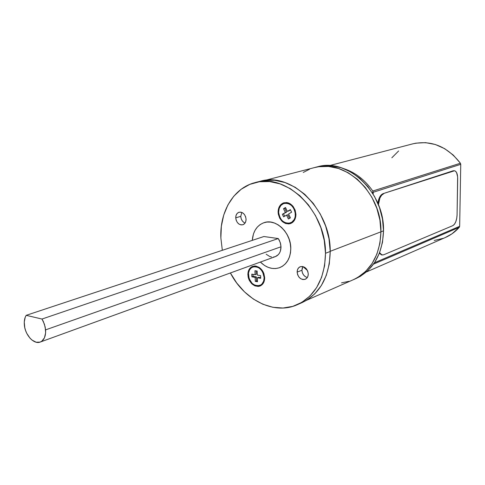 <?xml version="1.0" encoding="UTF-8"?>
<svg xmlns="http://www.w3.org/2000/svg" width="485" height="485" viewBox="0 0 485 485"><rect width="100%" height="100%" fill="white"/><g stroke="black" fill="none" stroke-linecap="round" stroke-linejoin="round"><path stroke-width="0.73" d="M241.827 212.424L240.76 216.358L235.728 217.85C235.758 214.922 236.862 213.048 239.044 212.242C242.943 211.927 245.283 214.249 246.071 219.202L245.749 221.603L244.689 223.53L243.052 224.688L241.093 224.907L239.099 224.155L237.383 222.548L236.201 220.335L235.728 217.85L236.037 215.461L237.08 213.533L238.705 212.357L240.669 212.115L242.67 212.854L244.398 214.461L245.598 216.692L246.071 219.202C246.034 222.094 244.949 223.949 242.809 224.773C238.887 225.131 236.528 222.821 235.728 217.85L240.754 216.34M307.448 270.503L302.925 266.574L301.919 270.236L297.135 272.127C297.178 269.454 298.208 267.653 300.233 266.738C304.659 266.083 307.338 268.478 308.272 273.928L307.89 276.359L306.714 278.275L304.926 279.384L302.804 279.53L300.67 278.681L298.845 276.977L297.608 274.674L297.135 272.127L297.505 269.708L298.663 267.787L300.439 266.659L302.561 266.501L304.701 267.332L306.544 269.042L307.799 271.358L308.272 273.928C308.224 276.565 307.211 278.341 305.241 279.269C300.785 279.978 298.081 277.602 297.135 272.127L301.919 270.236L302.294 267.829M286.465 202.53L286.12 202.809L286.465 202.53M278.105 212.169C278.202 207.313 280.124 204.191 283.87 202.791C290.63 202.184 294.644 206.04 295.923 214.358L295.789 216.431L294.528 220.129L292.115 222.76L288.927 223.931L285.459 223.482L282.234 221.487L279.73 218.25L278.323 214.261L278.105 212.169L278.681 208.186L280.512 204.955L283.331 202.972L286.72 202.554L288.466 202.96L290.163 203.767L293.128 206.44L295.153 210.163L295.923 214.358C295.808 219.111 293.946 222.203 290.339 223.633C283.507 224.379 279.427 220.56 278.105 212.169L278.632 212.012L278.105 212.169M247.883 274.819C247.902 270.557 249.484 267.738 252.63 266.368C259.214 265.544 263.228 269.308 264.671 277.662L264.131 281.445L262.391 284.422L259.717 286.138L258.159 286.435L254.892 285.859L251.836 283.828L249.454 280.651L248.635 278.778L248.102 276.814L247.981 272.879L249.102 269.448L251.315 267.035L254.292 266.01L255.922 266.077L259.172 267.38L261.979 270.042L263.076 271.758L263.913 273.655L264.671 277.662C264.628 281.84 263.094 284.622 260.069 286.011C253.419 286.956 249.357 283.228 247.883 274.819L248.375 274.637L247.883 274.819M280.997 246.792L45.602 329.867C45.893 336.263 44.093 340.331 40.2 342.07C33.871 344.732 24.947 334.88 24.329 324.707C24.038 320.918 24.656 317.79 26.19 315.335L263.895 236.522L278.275 238.547L41.983 319.039L44.438 324.247L45.602 329.867L280.997 246.792L280.591 243.694L279.251 240.148L278.275 238.547L263.895 236.522L26.19 315.335L41.983 319.039L26.19 315.335L25.214 317.263L24.268 322.028L24.777 327.66L25.608 330.588L26.79 333.395L30.034 338.215L31.968 340.052L36.108 342.21L40.091 342.107L41.825 341.191L44.456 337.796L45.632 332.765L45.196 327.054L43.359 321.543L41.983 319.039L278.275 238.547L280.245 242.476L280.997 246.792C280.918 251.763 279.033 255.043 275.341 256.632L278.335 254.631L279.505 253.043L280.36 251.157L280.997 246.792M279.754 267.611C286.932 264.434 290.612 257.959 290.794 248.199L290.745 248.217C290.563 257.978 286.884 264.452 279.706 267.629C272.928 269.836 266.495 267.981 260.403 262.064L264.519 265.465L268.114 267.338L271.855 268.381L275.589 268.551L279.172 267.823L282.476 266.229L285.362 263.822L287.714 260.681L289.442 256.941L290.466 252.727L290.794 248.199L290.515 252.709L289.49 256.923L287.763 260.669L285.404 263.804L282.519 266.21L279.736 267.623M297.347 304.689L302.094 302.598C320.142 293.734 329.521 276.686 330.218 251.466L325.502 253.279C324.829 278.657 315.444 295.795 297.347 304.689C274.292 315.238 244.379 300.173 230.387 272.97L236.753 283.04L244.501 291.867L253.315 299.027L262.894 304.247L272.916 307.296L283.016 308.03L292.819 306.362L301.937 302.3L309.994 295.965L316.644 287.544L321.591 277.347L324.598 265.768L325.502 253.279L324.247 240.39L320.87 227.665L315.517 215.649L308.411 204.858L299.882 195.734L290.297 188.653L280.069 183.876L269.63 181.56L259.408 181.742L249.793 184.367L241.142 189.277L233.758 196.243L227.889 204.955L223.718 215.073L221.354 226.21L220.869 237.971L222.324 250.308L220.869 237.971C219.614 211.709 233.594 187.913 255.049 182.615C286.247 172.69 326.102 211.187 325.502 253.279L330.218 251.466C330.861 209.641 291.188 171.435 260.069 181.317L255.28 182.554M380.937 231.824L330.212 251.315L380.937 231.824C382.022 193.091 344.599 158.128 314.571 167.567C344.599 158.128 382.022 193.091 380.937 231.824L379.919 243.343L376.918 254.055L372.08 263.537L365.623 271.412L357.851 277.396L353.201 279.778L357.851 277.396L365.623 271.412L372.08 263.537L376.918 254.055L379.919 243.343L380.937 231.824C379.997 255.213 370.825 271.17 353.413 279.687C370.825 271.17 379.997 255.213 380.937 231.824L383.52 230.83L380.937 231.824L379.9 219.978L380.937 231.824M305.441 276.741L303.622 275.056L302.385 272.77L301.919 270.236C302.288 274.049 304.083 276.48 307.308 277.535M244.113 222.621L242.403 221.033L241.227 218.832L240.76 216.358C241.045 219.62 242.47 221.863 245.034 223.088M264.143 222.627L266.944 222.039L270.691 222.081L274.486 223.027L278.172 224.84L281.603 227.459L284.646 230.781L287.181 234.679L289.096 239.002L290.315 243.567L290.794 248.199C290.897 232.564 275.874 218.335 264.186 222.615M252.291 240.372L253.431 234.025L255.049 230.29L257.299 227.113L260.093 224.616L263.331 222.906L266.895 222.057L270.642 222.094L274.437 223.039L278.123 224.852L281.561 227.471L284.604 230.799L287.132 234.698L289.048 239.014L290.266 243.585L290.745 248.217C290.848 232.57 275.807 218.341 264.119 222.639C256.995 225.325 253.049 231.236 252.291 240.372M266.156 254.213L269.666 256.468L271.558 256.983M273.437 257.05L275.237 256.668M303.246 172.454L309.527 169.235L303.246 172.454M314.341 167.622L318.778 166.713L328.563 166.446L338.506 168.471L348.206 172.763L357.257 179.177L365.272 187.477L371.898 197.328L376.845 208.314L379.9 219.978L376.845 208.314L371.898 197.328L365.272 187.477L357.257 179.177L348.206 172.763L338.506 168.471L328.563 166.446L318.778 166.713L314.341 167.622M302.925 266.574L307.441 270.503M301.87 302.695L306.672 300.221L314.71 293.91L321.349 285.532L326.296 275.389L329.303 263.882L330.218 251.466L328.982 238.662L325.629 226.022L320.306 214.085L313.243 203.367L304.75 194.315L295.201 187.289L285.01 182.548L274.613 180.256L264.416 180.45L259.839 181.378M292.182 222.342L292.625 222.379M264.155 277.578C264.125 281.5 262.682 284.119 259.827 285.423C253.582 286.314 249.769 282.803 248.381 274.904C248.399 270.903 249.884 268.253 252.837 266.962C259.026 266.186 262.803 269.721 264.155 277.578L264.658 277.384L264.155 277.578L262.664 272.03L261.633 270.412L258.99 267.914L255.941 266.689L254.407 266.623L251.612 267.587L249.532 269.854L248.472 273.079L249.09 278.626L252.097 283.373L254.971 285.283L258.038 285.823L260.851 284.901L262.015 283.925L263.652 281.13L264.155 277.578M259.827 285.423L261.718 284.683M254.874 266.223L252.849 266.962M260.615 275.644L260.694 278.317L257.371 277.753L257.486 281.749L255.28 281.367L255.165 277.378L251.86 276.814L251.782 274.158L255.08 274.716L254.958 270.715L257.171 271.079L257.292 275.086L260.615 275.644L260.694 278.317L257.371 277.753L257.486 281.749L255.28 281.367L256.486 280.906L255.28 281.367L255.165 277.378L256.365 276.917L255.165 277.378L251.86 276.814L253.067 276.359L251.86 276.814L251.782 274.158L255.08 274.716L256.286 274.261L256.183 270.915L256.286 274.261L255.08 274.716L254.958 270.715L257.171 271.079L257.292 275.086L260.615 275.644M260.675 277.65L258.572 277.293L257.371 277.753L258.572 277.293L260.675 277.65M257.468 281.076L256.486 280.906L256.365 276.917L253.067 276.359L253.006 274.364L253.067 276.359L256.365 276.917L256.486 280.906L257.468 281.076M295.377 214.291C295.274 218.759 293.522 221.669 290.127 223.009C283.707 223.712 279.875 220.117 278.639 212.236L279.36 216.134L281.233 219.596L282.519 220.996L285.55 222.87L288.811 223.294L291.8 222.185L294.068 219.711L294.813 218.068L295.256 216.243L295.177 212.303L293.837 208.508L291.449 205.446L288.375 203.585L286.732 203.197L283.549 203.591L280.894 205.452L279.172 208.489L278.639 212.236C278.729 207.677 280.53 204.737 284.052 203.421C290.4 202.845 294.177 206.471 295.377 214.291L295.911 214.121L295.377 214.291M290.145 223.003L292.279 222.306M282.367 214.279L285.35 212.551L283.513 208.689L285.507 207.525L287.344 211.393L290.357 209.647L291.588 212.23L288.575 213.97L290.418 217.844L288.411 218.99L286.574 215.122L283.586 216.85L282.367 214.279L283.586 216.85L286.574 215.122L288.411 218.99L290.418 217.844L288.575 213.97L291.588 212.23L290.357 209.647L287.344 211.393L288.545 211.023L287.344 211.393L285.507 207.525L283.513 208.689L285.35 212.551L286.55 212.175L284.713 208.326L283.513 208.689L284.713 208.326L286.55 212.175L282.367 214.279M285.944 202.863L284.083 203.415M285.635 207.786L284.713 208.326L285.635 207.786M290.479 209.902L288.545 211.023L290.479 209.902M289.496 218.371L287.775 214.752L286.574 215.122L287.775 214.752L289.496 218.371M284.671 216.225L283.567 213.903L284.671 216.225M354.723 279.081L356.026 278.535C373.401 270.036 382.568 254.134 383.52 230.83C384.623 192.242 347.308 157.437 317.329 166.852L314.795 167.507M412.705 143.869L415.881 143.16L425.557 142.638L435.33 144.5L444.709 148.695L453.22 155.036L460.411 163.227L460.75 164.324L373.171 192.29L372.189 192.575L373.171 192.29L372.777 191.029L460.411 163.227L372.777 191.029C364.932 179.893 355.305 172.448 343.901 168.689C355.305 172.448 364.932 179.893 372.777 191.029L373.177 194.158L373.171 192.29L460.75 164.324L459.659 226.313L374.432 262.779L459.659 226.313L460.75 164.324L460.411 163.227C447.158 146.403 431.335 139.929 412.935 143.809L329.467 165.603M453.899 170.72L383.017 193.679L380.992 195.122L380.076 196.383L378.609 199.723L377.863 203.318C378.658 198.092 380.373 194.873 383.017 193.679L453.087 170.805L454.518 170.768C456.567 171.363 457.628 173.994 457.688 178.668L457.076 214.94C456.743 220.481 455.324 224.052 452.814 225.646L383.665 254.801L382.071 254.989L379.591 252.74L381.671 254.874L383.665 254.801L452.814 225.646L454.409 224.294L455.767 221.79L456.706 218.505L457.076 214.94L457.64 176.91L456.591 172.587L455.282 171.035L454.506 170.768L383.017 193.679L453.087 170.805L454.39 170.762M379.355 253.346L381.701 254.934L379.355 253.346M366.333 272.006L445.394 237.492C450.674 235.177 455.306 231.781 459.289 227.307L373.486 264.143L459.289 227.307L459.659 226.313L459.289 227.307L451.971 233.825L445.242 237.559M434.202 240.481L443.466 238.274M398.628 150.962L391.832 157.795M341.501 282.852L349.085 281.294M355.814 278.632L360.458 276.25L368.218 270.284L374.662 262.433L379.494 252.982L382.501 242.306L383.52 230.83L382.495 219.032L379.452 207.416L374.523 196.467L367.915 186.664L359.925 178.401L350.897 172.017L341.222 167.743L331.297 165.725L321.531 166.003L317.105 166.913M378.409 204.64C378.991 198.795 380.743 195.164 383.665 193.745L381.646 195.194L379.925 198.001L378.409 204.64M275.341 256.632L40.2 342.07M356.026 278.535L306.587 300.27M314.571 167.567L265.04 180.365M382.071 254.989L381.428 254.898"/></g></svg>
